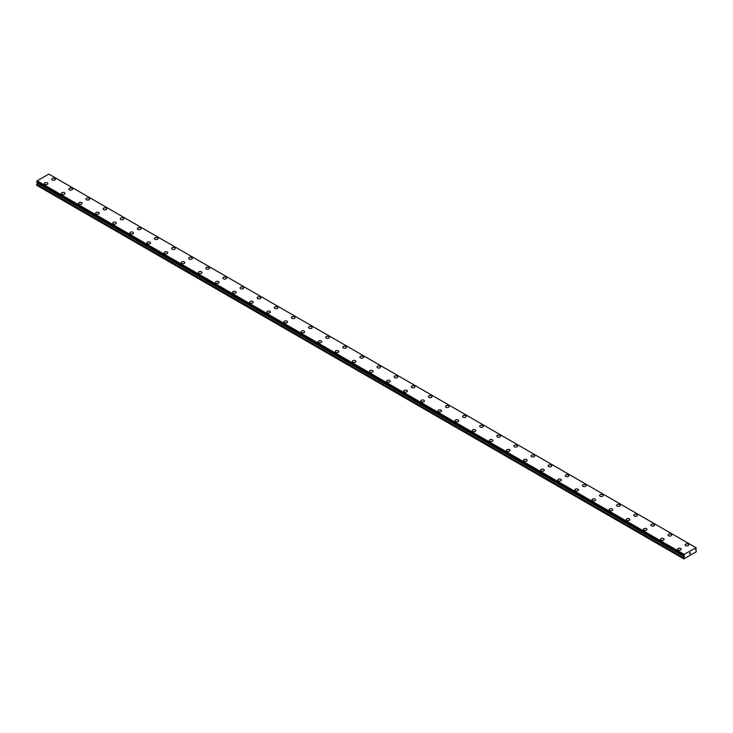 <?xml version="1.0" encoding="UTF-8"?>
<svg xmlns="http://www.w3.org/2000/svg" width="733" height="733" viewBox="0 0 733 733"><rect width="100%" height="100%" fill="white"/><g stroke="black" fill="none" stroke-linecap="round" stroke-linejoin="round"><path stroke-width="1.1" d="M51.777 179.228A1.814 1.045 180 0 1 52.904 178.266A1.814 1.045 180 0 1 54.883 178.495A1.814 1.045 180 0 1 55.415 179.237A1.814 1.045 180 0 1 54.288 180.199A1.814 1.045 180 0 1 52.309 179.97A1.814 1.045 180 0 1 51.777 179.228A1.814 1.045 180 0 1 52.904 178.266A1.814 1.045 180 0 1 54.883 178.495A1.814 1.045 180 0 1 55.415 179.228M68.902 189.114A1.814 1.045 180 0 1 70.02 188.143A1.814 1.045 180 0 1 71.999 188.372A1.814 1.045 180 0 1 72.53 189.114A1.814 1.045 180 0 1 71.413 190.085A1.814 1.045 180 0 1 69.433 189.856A1.814 1.045 180 0 1 68.902 189.114A1.814 1.045 180 0 1 70.02 188.152A1.814 1.045 180 0 1 71.999 188.381A1.814 1.045 180 0 1 72.53 189.114M86.018 199A1.814 1.045 180 0 1 87.135 198.029A1.814 1.045 180 0 1 89.114 198.258A1.814 1.045 180 0 1 89.646 199A1.814 1.045 180 0 1 88.528 199.962A1.814 1.045 180 0 1 86.549 199.733A1.814 1.045 180 0 1 86.018 199A1.814 1.045 180 0 1 87.135 198.029A1.814 1.045 180 0 1 89.114 198.258A1.814 1.045 180 0 1 89.646 199M103.133 208.878A1.814 1.045 180 0 1 104.251 207.906A1.814 1.045 180 0 1 106.23 208.135A1.814 1.045 180 0 1 106.761 208.878A1.814 1.045 180 0 1 105.644 209.849A1.814 1.045 180 0 1 103.665 209.62A1.814 1.045 180 0 1 103.133 208.878A1.814 1.045 180 0 1 104.251 207.915A1.814 1.045 180 0 1 106.23 208.145A1.814 1.045 180 0 1 106.761 208.878M120.249 218.764A1.814 1.045 180 0 1 121.366 217.793A1.814 1.045 180 0 1 123.346 218.022A1.814 1.045 180 0 1 123.877 218.764A1.814 1.045 180 0 1 122.759 219.726A1.814 1.045 180 0 1 120.78 219.506A1.814 1.045 180 0 1 120.249 218.764A1.814 1.045 180 0 1 121.376 217.793A1.814 1.045 180 0 1 123.346 218.022A1.814 1.045 180 0 1 123.877 218.764M137.364 228.641A1.814 1.045 180 0 1 138.491 227.679A1.814 1.045 180 0 1 140.47 227.899A1.814 1.045 180 0 1 141.002 228.65A1.814 1.045 180 0 1 139.875 229.612A1.814 1.045 180 0 1 137.896 229.383A1.814 1.045 180 0 1 137.364 228.641A1.814 1.045 180 0 1 138.491 227.679A1.814 1.045 180 0 1 140.47 227.908A1.814 1.045 180 0 1 141.002 228.641M154.48 238.527A1.814 1.045 180 0 1 155.607 237.556A1.814 1.045 180 0 1 157.586 237.785A1.814 1.045 180 0 1 158.117 238.527A1.814 1.045 180 0 1 156.99 239.499A1.814 1.045 180 0 1 155.02 239.27A1.814 1.045 180 0 1 154.48 238.527A1.814 1.045 180 0 1 155.607 237.565A1.814 1.045 180 0 1 157.586 237.785A1.814 1.045 180 0 1 158.117 238.527M171.604 248.414A1.814 1.045 180 0 1 172.722 247.442A1.814 1.045 180 0 1 174.701 247.672A1.814 1.045 180 0 1 175.233 248.414A1.814 1.045 180 0 1 174.115 249.376A1.814 1.045 180 0 1 172.136 249.147A1.814 1.045 180 0 1 171.604 248.414A1.814 1.045 180 0 1 172.722 247.442A1.814 1.045 180 0 1 174.701 247.672A1.814 1.045 180 0 1 175.233 248.414M188.72 258.291A1.814 1.045 180 0 1 189.838 257.32A1.814 1.045 180 0 1 191.817 257.549A1.814 1.045 180 0 1 192.348 258.291A1.814 1.045 180 0 1 191.231 259.262A1.814 1.045 180 0 1 189.251 259.033A1.814 1.045 180 0 1 188.72 258.291A1.814 1.045 180 0 1 189.838 257.329A1.814 1.045 180 0 1 191.817 257.558A1.814 1.045 180 0 1 192.348 258.291M205.836 268.177A1.814 1.045 180 0 1 206.953 267.206A1.814 1.045 180 0 1 208.932 267.435A1.814 1.045 180 0 1 209.464 268.177A1.814 1.045 180 0 1 208.346 269.139A1.814 1.045 180 0 1 206.367 268.919A1.814 1.045 180 0 1 205.836 268.177A1.814 1.045 180 0 1 206.963 267.206A1.814 1.045 180 0 1 208.932 267.435A1.814 1.045 180 0 1 209.464 268.177M222.951 278.064A1.814 1.045 180 0 1 224.078 277.092A1.814 1.045 180 0 1 226.057 277.321A1.814 1.045 180 0 1 226.589 278.064M226.057 277.312A1.814 1.045 180 0 1 226.589 278.054A1.814 1.045 180 0 1 225.462 279.026A1.814 1.045 180 0 1 223.483 278.797A1.814 1.045 180 0 1 222.951 278.054A1.814 1.045 180 0 1 224.078 277.092A1.814 1.045 180 0 1 226.057 277.312M240.067 287.941A1.814 1.045 180 0 1 241.194 286.969A1.814 1.045 180 0 1 243.173 287.199A1.814 1.045 180 0 1 243.704 287.941A1.814 1.045 180 0 1 242.577 288.912A1.814 1.045 180 0 1 240.598 288.683A1.814 1.045 180 0 1 240.067 287.941A1.814 1.045 180 0 1 241.194 286.979A1.814 1.045 180 0 1 243.173 287.199A1.814 1.045 180 0 1 243.704 287.941M257.191 297.818A1.814 1.045 180 0 1 258.309 296.856A1.814 1.045 180 0 1 260.288 297.085A1.814 1.045 180 0 1 260.82 297.827A1.814 1.045 180 0 1 259.702 298.789A1.814 1.045 180 0 1 257.723 298.56A1.814 1.045 180 0 1 257.191 297.818A1.814 1.045 180 0 1 258.309 296.856A1.814 1.045 180 0 1 260.288 297.085A1.814 1.045 180 0 1 260.82 297.818M277.404 306.971A1.814 1.045 180 0 1 277.935 307.704A1.814 1.045 180 0 1 276.817 308.675A1.814 1.045 180 0 1 274.838 308.446A1.814 1.045 180 0 1 274.307 307.704A1.814 1.045 180 0 1 275.425 306.742A1.814 1.045 180 0 1 277.404 306.971M274.307 307.704A1.814 1.045 180 0 1 275.425 306.733A1.814 1.045 180 0 1 277.404 306.962A1.814 1.045 180 0 1 277.935 307.704M291.422 317.591A1.814 1.045 180 0 1 292.54 316.619A1.814 1.045 180 0 1 294.519 316.848A1.814 1.045 180 0 1 295.051 317.591A1.814 1.045 180 0 1 293.933 318.553A1.814 1.045 180 0 1 291.954 318.333A1.814 1.045 180 0 1 291.422 317.591A1.814 1.045 180 0 1 292.54 316.619A1.814 1.045 180 0 1 294.519 316.848A1.814 1.045 180 0 1 295.051 317.591M308.538 327.468A1.814 1.045 180 0 1 309.665 326.506A1.814 1.045 180 0 1 311.635 326.726A1.814 1.045 180 0 1 312.166 327.468A1.814 1.045 180 0 1 311.049 328.439A1.814 1.045 180 0 1 309.069 328.21A1.814 1.045 180 0 1 308.538 327.468A1.814 1.045 180 0 1 309.665 326.506A1.814 1.045 180 0 1 311.635 326.735A1.814 1.045 180 0 1 312.166 327.468M325.654 337.354A1.814 1.045 180 0 1 326.781 336.383A1.814 1.045 180 0 1 328.76 336.612A1.814 1.045 180 0 1 329.291 337.354A1.814 1.045 180 0 1 328.164 338.325A1.814 1.045 180 0 1 326.185 338.096A1.814 1.045 180 0 1 325.654 337.354A1.814 1.045 180 0 1 326.781 336.392A1.814 1.045 180 0 1 328.76 336.612A1.814 1.045 180 0 1 329.291 337.354M342.778 347.24A1.814 1.045 180 0 1 343.896 346.269A1.814 1.045 180 0 1 345.875 346.498A1.814 1.045 180 0 1 346.407 347.24M345.875 346.498A1.814 1.045 180 0 1 346.407 347.231A1.814 1.045 180 0 1 345.289 348.202A1.814 1.045 180 0 1 343.31 347.973A1.814 1.045 180 0 1 342.778 347.231A1.814 1.045 180 0 1 343.896 346.269A1.814 1.045 180 0 1 345.875 346.498M359.894 357.118A1.814 1.045 180 0 1 361.012 356.146A1.814 1.045 180 0 1 362.991 356.375A1.814 1.045 180 0 1 363.522 357.118A1.814 1.045 180 0 1 362.404 358.089A1.814 1.045 180 0 1 360.425 357.86A1.814 1.045 180 0 1 359.894 357.118A1.814 1.045 180 0 1 361.012 356.156A1.814 1.045 180 0 1 362.991 356.385A1.814 1.045 180 0 1 363.522 357.118M377.009 367.004A1.814 1.045 180 0 1 378.127 366.033A1.814 1.045 180 0 1 380.106 366.262A1.814 1.045 180 0 1 380.638 367.004A1.814 1.045 180 0 1 379.52 367.966A1.814 1.045 180 0 1 377.541 367.737A1.814 1.045 180 0 1 377.009 367.004A1.814 1.045 180 0 1 378.127 366.033A1.814 1.045 180 0 1 380.106 366.262A1.814 1.045 180 0 1 380.638 367.004M397.222 376.148A1.814 1.045 180 0 1 397.753 376.881A1.814 1.045 180 0 1 396.635 377.852A1.814 1.045 180 0 1 394.656 377.623A1.814 1.045 180 0 1 394.125 376.881A1.814 1.045 180 0 1 395.252 375.919A1.814 1.045 180 0 1 397.222 376.148M394.125 376.881A1.814 1.045 180 0 1 395.243 375.91A1.814 1.045 180 0 1 397.222 376.139A1.814 1.045 180 0 1 397.753 376.881M411.24 386.767A1.814 1.045 180 0 1 412.367 385.796A1.814 1.045 180 0 1 414.347 386.025A1.814 1.045 180 0 1 414.878 386.767A1.814 1.045 180 0 1 413.751 387.73A1.814 1.045 180 0 1 411.772 387.51A1.814 1.045 180 0 1 411.24 386.767A1.814 1.045 180 0 1 412.367 385.796A1.814 1.045 180 0 1 414.347 386.025A1.814 1.045 180 0 1 414.878 386.767M428.365 396.645A1.814 1.045 180 0 1 429.483 395.683A1.814 1.045 180 0 1 431.462 395.902A1.814 1.045 180 0 1 431.994 396.654A1.814 1.045 180 0 1 430.867 397.616A1.814 1.045 180 0 1 428.897 397.387A1.814 1.045 180 0 1 428.365 396.645A1.814 1.045 180 0 1 429.483 395.683A1.814 1.045 180 0 1 431.462 395.912A1.814 1.045 180 0 1 431.994 396.645M445.481 406.531A1.814 1.045 180 0 1 446.599 405.56A1.814 1.045 180 0 1 448.578 405.789A1.814 1.045 180 0 1 449.109 406.531A1.814 1.045 180 0 1 447.991 407.502A1.814 1.045 180 0 1 446.012 407.273A1.814 1.045 180 0 1 445.481 406.531A1.814 1.045 180 0 1 446.599 405.569A1.814 1.045 180 0 1 448.578 405.789A1.814 1.045 180 0 1 449.109 406.531M462.596 416.417A1.814 1.045 180 0 1 463.714 415.446A1.814 1.045 180 0 1 465.693 415.675A1.814 1.045 180 0 1 466.225 416.417A1.814 1.045 180 0 1 465.107 417.379A1.814 1.045 180 0 1 463.128 417.15A1.814 1.045 180 0 1 462.596 416.417A1.814 1.045 180 0 1 463.714 415.446A1.814 1.045 180 0 1 465.693 415.675A1.814 1.045 180 0 1 466.225 416.417M479.712 426.294A1.814 1.045 180 0 1 480.83 425.323A1.814 1.045 180 0 1 482.809 425.552A1.814 1.045 180 0 1 483.34 426.294A1.814 1.045 180 0 1 482.222 427.266A1.814 1.045 180 0 1 480.243 427.037A1.814 1.045 180 0 1 479.712 426.294A1.814 1.045 180 0 1 480.839 425.332A1.814 1.045 180 0 1 482.809 425.561A1.814 1.045 180 0 1 483.34 426.294M496.827 436.181A1.814 1.045 180 0 1 497.954 435.21A1.814 1.045 180 0 1 499.933 435.439A1.814 1.045 180 0 1 500.465 436.181A1.814 1.045 180 0 1 499.338 437.143A1.814 1.045 180 0 1 497.359 436.923A1.814 1.045 180 0 1 496.827 436.181A1.814 1.045 180 0 1 497.954 435.21A1.814 1.045 180 0 1 499.933 435.439A1.814 1.045 180 0 1 500.465 436.181M517.049 445.325A1.814 1.045 180 0 1 517.58 446.067A1.814 1.045 180 0 1 516.453 447.029A1.814 1.045 180 0 1 514.474 446.8A1.814 1.045 180 0 1 513.943 446.058A1.814 1.045 180 0 1 515.07 445.096A1.814 1.045 180 0 1 517.049 445.325M513.943 446.058A1.814 1.045 180 0 1 515.07 445.096A1.814 1.045 180 0 1 517.049 445.316A1.814 1.045 180 0 1 517.58 446.058M531.068 455.944A1.814 1.045 180 0 1 532.185 454.973A1.814 1.045 180 0 1 534.165 455.202A1.814 1.045 180 0 1 534.696 455.944A1.814 1.045 180 0 1 533.578 456.916A1.814 1.045 180 0 1 531.599 456.686A1.814 1.045 180 0 1 531.068 455.944A1.814 1.045 180 0 1 532.185 454.982A1.814 1.045 180 0 1 534.165 455.202A1.814 1.045 180 0 1 534.696 455.944M548.183 465.821A1.814 1.045 180 0 1 549.301 464.859A1.814 1.045 180 0 1 551.28 465.089A1.814 1.045 180 0 1 551.812 465.831A1.814 1.045 180 0 1 550.694 466.793A1.814 1.045 180 0 1 548.715 466.564A1.814 1.045 180 0 1 548.183 465.821A1.814 1.045 180 0 1 549.301 464.859A1.814 1.045 180 0 1 551.28 465.089A1.814 1.045 180 0 1 551.812 465.821M565.299 475.708A1.814 1.045 180 0 1 566.417 474.737A1.814 1.045 180 0 1 568.396 474.966A1.814 1.045 180 0 1 568.927 475.708A1.814 1.045 180 0 1 567.809 476.679A1.814 1.045 180 0 1 565.83 476.45A1.814 1.045 180 0 1 565.299 475.708A1.814 1.045 180 0 1 566.426 474.746A1.814 1.045 180 0 1 568.396 474.975A1.814 1.045 180 0 1 568.927 475.708M582.414 485.594A1.814 1.045 180 0 1 583.541 484.623A1.814 1.045 180 0 1 585.511 484.852A1.814 1.045 180 0 1 586.052 485.594A1.814 1.045 180 0 1 584.925 486.556A1.814 1.045 180 0 1 582.946 486.336A1.814 1.045 180 0 1 582.414 485.594A1.814 1.045 180 0 1 583.541 484.623A1.814 1.045 180 0 1 585.511 484.852A1.814 1.045 180 0 1 586.052 485.594M599.53 495.471A1.814 1.045 180 0 1 600.657 494.509A1.814 1.045 180 0 1 602.636 494.729A1.814 1.045 180 0 1 603.167 495.471A1.814 1.045 180 0 1 602.04 496.443A1.814 1.045 180 0 1 600.061 496.214A1.814 1.045 180 0 1 599.53 495.471A1.814 1.045 180 0 1 600.657 494.509A1.814 1.045 180 0 1 602.636 494.738A1.814 1.045 180 0 1 603.167 495.471M616.655 505.358A1.814 1.045 180 0 1 617.772 504.386A1.814 1.045 180 0 1 619.751 504.616A1.814 1.045 180 0 1 620.283 505.358A1.814 1.045 180 0 1 619.165 506.329A1.814 1.045 180 0 1 617.186 506.1A1.814 1.045 180 0 1 616.655 505.358A1.814 1.045 180 0 1 617.772 504.396A1.814 1.045 180 0 1 619.751 504.616A1.814 1.045 180 0 1 620.283 505.358M633.77 515.235A1.814 1.045 180 0 1 634.888 514.273A1.814 1.045 180 0 1 636.867 514.502A1.814 1.045 180 0 1 637.398 515.244A1.814 1.045 180 0 1 636.281 516.206A1.814 1.045 180 0 1 634.302 515.977A1.814 1.045 180 0 1 633.77 515.235A1.814 1.045 180 0 1 634.888 514.273A1.814 1.045 180 0 1 636.867 514.502A1.814 1.045 180 0 1 637.398 515.235M650.886 525.121A1.814 1.045 180 0 1 652.004 524.15A1.814 1.045 180 0 1 653.983 524.379A1.814 1.045 180 0 1 654.514 525.121A1.814 1.045 180 0 1 653.396 526.092A1.814 1.045 180 0 1 651.417 525.863A1.814 1.045 180 0 1 650.886 525.121A1.814 1.045 180 0 1 652.004 524.159A1.814 1.045 180 0 1 653.983 524.388A1.814 1.045 180 0 1 654.514 525.121M668.001 535.008A1.814 1.045 180 0 1 669.119 534.036A1.814 1.045 180 0 1 671.098 534.265A1.814 1.045 180 0 1 671.63 535.008A1.814 1.045 180 0 1 670.512 535.97A1.814 1.045 180 0 1 668.533 535.741A1.814 1.045 180 0 1 668.001 535.008A1.814 1.045 180 0 1 669.128 534.036A1.814 1.045 180 0 1 671.098 534.265A1.814 1.045 180 0 1 671.63 535.008M685.117 544.885A1.814 1.045 180 0 1 686.244 543.913A1.814 1.045 180 0 1 688.223 544.143A1.814 1.045 180 0 1 688.754 544.885A1.814 1.045 180 0 1 687.627 545.856A1.814 1.045 180 0 1 685.648 545.627A1.814 1.045 180 0 1 685.117 544.885A1.814 1.045 180 0 1 686.244 543.923A1.814 1.045 180 0 1 688.223 544.152A1.814 1.045 180 0 1 688.754 544.885M44.246 183.58A1.814 1.045 180 0 1 45.373 182.609A1.814 1.045 180 0 1 47.352 182.838A1.814 1.045 180 0 1 47.883 183.58A1.814 1.045 180 0 1 46.756 184.551A1.814 1.045 180 0 1 44.777 184.322A1.814 1.045 180 0 1 44.246 183.58A1.814 1.045 180 0 1 45.373 182.618A1.814 1.045 180 0 1 47.352 182.847A1.814 1.045 180 0 1 47.883 183.58M61.37 193.466A1.814 1.045 180 0 1 62.488 192.495A1.814 1.045 180 0 1 64.467 192.724A1.814 1.045 180 0 1 64.999 193.466A1.814 1.045 180 0 1 63.881 194.428A1.814 1.045 180 0 1 61.902 194.199A1.814 1.045 180 0 1 61.37 193.466A1.814 1.045 180 0 1 62.488 192.495A1.814 1.045 180 0 1 64.467 192.724A1.814 1.045 180 0 1 64.999 193.466M81.583 202.61A1.814 1.045 180 0 1 82.114 203.343A1.814 1.045 180 0 1 80.997 204.315A1.814 1.045 180 0 1 79.017 204.086A1.814 1.045 180 0 1 78.486 203.343A1.814 1.045 180 0 1 79.604 202.381A1.814 1.045 180 0 1 81.583 202.61M78.486 203.343A1.814 1.045 180 0 1 79.604 202.372A1.814 1.045 180 0 1 81.583 202.601A1.814 1.045 180 0 1 82.114 203.343M95.602 213.23A1.814 1.045 180 0 1 96.719 212.258A1.814 1.045 180 0 1 98.698 212.488A1.814 1.045 180 0 1 99.23 213.23A1.814 1.045 180 0 1 98.112 214.192A1.814 1.045 180 0 1 96.133 213.972A1.814 1.045 180 0 1 95.602 213.23A1.814 1.045 180 0 1 96.719 212.258A1.814 1.045 180 0 1 98.698 212.488A1.814 1.045 180 0 1 99.23 213.23M112.717 223.107A1.814 1.045 180 0 1 113.835 222.145A1.814 1.045 180 0 1 115.814 222.365A1.814 1.045 180 0 1 116.345 223.116A1.814 1.045 180 0 1 115.228 224.078A1.814 1.045 180 0 1 113.248 223.849A1.814 1.045 180 0 1 112.717 223.107A1.814 1.045 180 0 1 113.844 222.145A1.814 1.045 180 0 1 115.814 222.374A1.814 1.045 180 0 1 116.345 223.107M129.833 232.993A1.814 1.045 180 0 1 130.96 232.022A1.814 1.045 180 0 1 132.939 232.251A1.814 1.045 180 0 1 133.47 232.993A1.814 1.045 180 0 1 132.343 233.964A1.814 1.045 180 0 1 130.364 233.735A1.814 1.045 180 0 1 129.833 232.993A1.814 1.045 180 0 1 130.96 232.031A1.814 1.045 180 0 1 132.939 232.251A1.814 1.045 180 0 1 133.47 232.993M146.948 242.88A1.814 1.045 180 0 1 148.075 241.908A1.814 1.045 180 0 1 150.054 242.137A1.814 1.045 180 0 1 150.586 242.88A1.814 1.045 180 0 1 149.459 243.842A1.814 1.045 180 0 1 147.489 243.613A1.814 1.045 180 0 1 146.948 242.88A1.814 1.045 180 0 1 148.075 241.908A1.814 1.045 180 0 1 150.054 242.137A1.814 1.045 180 0 1 150.586 242.88M164.073 252.757A1.814 1.045 180 0 1 165.191 251.786A1.814 1.045 180 0 1 167.17 252.015A1.814 1.045 180 0 1 167.701 252.757A1.814 1.045 180 0 1 166.583 253.728A1.814 1.045 180 0 1 164.604 253.499A1.814 1.045 180 0 1 164.073 252.757A1.814 1.045 180 0 1 165.191 251.795A1.814 1.045 180 0 1 167.17 252.024A1.814 1.045 180 0 1 167.701 252.757M181.188 262.643A1.814 1.045 180 0 1 182.306 261.672A1.814 1.045 180 0 1 184.285 261.901A1.814 1.045 180 0 1 184.817 262.643A1.814 1.045 180 0 1 183.699 263.605A1.814 1.045 180 0 1 181.72 263.385A1.814 1.045 180 0 1 181.188 262.643A1.814 1.045 180 0 1 182.306 261.672A1.814 1.045 180 0 1 184.285 261.901A1.814 1.045 180 0 1 184.817 262.643M201.401 271.787A1.814 1.045 180 0 1 201.932 272.52A1.814 1.045 180 0 1 200.815 273.491A1.814 1.045 180 0 1 198.835 273.262A1.814 1.045 180 0 1 198.304 272.52A1.814 1.045 180 0 1 199.431 271.558A1.814 1.045 180 0 1 201.401 271.787M198.304 272.52A1.814 1.045 180 0 1 199.422 271.558A1.814 1.045 180 0 1 201.401 271.778A1.814 1.045 180 0 1 201.932 272.52M215.42 282.407A1.814 1.045 180 0 1 216.547 281.435A1.814 1.045 180 0 1 218.526 281.664A1.814 1.045 180 0 1 219.057 282.407A1.814 1.045 180 0 1 217.93 283.378A1.814 1.045 180 0 1 215.951 283.149A1.814 1.045 180 0 1 215.42 282.407A1.814 1.045 180 0 1 216.547 281.445A1.814 1.045 180 0 1 218.526 281.664A1.814 1.045 180 0 1 219.057 282.407M232.535 292.284A1.814 1.045 180 0 1 233.662 291.322A1.814 1.045 180 0 1 235.641 291.551A1.814 1.045 180 0 1 236.173 292.293A1.814 1.045 180 0 1 235.046 293.255A1.814 1.045 180 0 1 233.067 293.026A1.814 1.045 180 0 1 232.535 292.284A1.814 1.045 180 0 1 233.662 291.322A1.814 1.045 180 0 1 235.641 291.551A1.814 1.045 180 0 1 236.173 292.284M249.66 302.17A1.814 1.045 180 0 1 250.778 301.199A1.814 1.045 180 0 1 252.757 301.428A1.814 1.045 180 0 1 253.288 302.17A1.814 1.045 180 0 1 252.17 303.141A1.814 1.045 180 0 1 250.191 302.912A1.814 1.045 180 0 1 249.66 302.17A1.814 1.045 180 0 1 250.778 301.208A1.814 1.045 180 0 1 252.757 301.437A1.814 1.045 180 0 1 253.288 302.17M266.775 312.056A1.814 1.045 180 0 1 267.893 311.085A1.814 1.045 180 0 1 269.872 311.314A1.814 1.045 180 0 1 270.404 312.056A1.814 1.045 180 0 1 269.286 313.018A1.814 1.045 180 0 1 267.307 312.799A1.814 1.045 180 0 1 266.775 312.056A1.814 1.045 180 0 1 267.893 311.085A1.814 1.045 180 0 1 269.872 311.314A1.814 1.045 180 0 1 270.404 312.056M283.891 321.934A1.814 1.045 180 0 1 285.009 320.972A1.814 1.045 180 0 1 286.988 321.191A1.814 1.045 180 0 1 287.519 321.934A1.814 1.045 180 0 1 286.401 322.905A1.814 1.045 180 0 1 284.422 322.676A1.814 1.045 180 0 1 283.891 321.934A1.814 1.045 180 0 1 285.009 320.972A1.814 1.045 180 0 1 286.988 321.201A1.814 1.045 180 0 1 287.519 321.934M301.006 331.82A1.814 1.045 180 0 1 302.133 330.849A1.814 1.045 180 0 1 304.103 331.078A1.814 1.045 180 0 1 304.635 331.82A1.814 1.045 180 0 1 303.517 332.791A1.814 1.045 180 0 1 301.538 332.562A1.814 1.045 180 0 1 301.006 331.82A1.814 1.045 180 0 1 302.133 330.858A1.814 1.045 180 0 1 304.103 331.078A1.814 1.045 180 0 1 304.635 331.82M318.122 341.697A1.814 1.045 180 0 1 319.249 340.735A1.814 1.045 180 0 1 321.228 340.964A1.814 1.045 180 0 1 321.76 341.706A1.814 1.045 180 0 1 320.633 342.668A1.814 1.045 180 0 1 318.653 342.439A1.814 1.045 180 0 1 318.122 341.697A1.814 1.045 180 0 1 319.249 340.735A1.814 1.045 180 0 1 321.228 340.964A1.814 1.045 180 0 1 321.76 341.697M335.247 351.583A1.814 1.045 180 0 1 336.365 350.612A1.814 1.045 180 0 1 338.344 350.841A1.814 1.045 180 0 1 338.875 351.583A1.814 1.045 180 0 1 337.757 352.555A1.814 1.045 180 0 1 335.778 352.326A1.814 1.045 180 0 1 335.247 351.583A1.814 1.045 180 0 1 336.365 350.621A1.814 1.045 180 0 1 338.344 350.85A1.814 1.045 180 0 1 338.875 351.583M352.362 361.47A1.814 1.045 180 0 1 353.48 360.499A1.814 1.045 180 0 1 355.459 360.728A1.814 1.045 180 0 1 355.991 361.47A1.814 1.045 180 0 1 354.873 362.432A1.814 1.045 180 0 1 352.894 362.203A1.814 1.045 180 0 1 352.362 361.47A1.814 1.045 180 0 1 353.48 360.499A1.814 1.045 180 0 1 355.459 360.728A1.814 1.045 180 0 1 355.991 361.47M369.478 371.347A1.814 1.045 180 0 1 370.596 370.376A1.814 1.045 180 0 1 372.575 370.605A1.814 1.045 180 0 1 373.106 371.347A1.814 1.045 180 0 1 371.988 372.318A1.814 1.045 180 0 1 370.009 372.089A1.814 1.045 180 0 1 369.478 371.347A1.814 1.045 180 0 1 370.596 370.385A1.814 1.045 180 0 1 372.575 370.614A1.814 1.045 180 0 1 373.106 371.347M386.593 381.233A1.814 1.045 180 0 1 387.711 380.262A1.814 1.045 180 0 1 389.69 380.491A1.814 1.045 180 0 1 390.222 381.233A1.814 1.045 180 0 1 389.104 382.195A1.814 1.045 180 0 1 387.125 381.975A1.814 1.045 180 0 1 386.593 381.233A1.814 1.045 180 0 1 387.72 380.262A1.814 1.045 180 0 1 389.69 380.491A1.814 1.045 180 0 1 390.222 381.233M403.709 391.11A1.814 1.045 180 0 1 404.836 390.148A1.814 1.045 180 0 1 406.815 390.368A1.814 1.045 180 0 1 407.346 391.12A1.814 1.045 180 0 1 406.219 392.082A1.814 1.045 180 0 1 404.24 391.853A1.814 1.045 180 0 1 403.709 391.11A1.814 1.045 180 0 1 404.836 390.148A1.814 1.045 180 0 1 406.815 390.377A1.814 1.045 180 0 1 407.346 391.11M420.834 400.997A1.814 1.045 180 0 1 421.951 400.026A1.814 1.045 180 0 1 423.931 400.255A1.814 1.045 180 0 1 424.462 400.997A1.814 1.045 180 0 1 423.335 401.968A1.814 1.045 180 0 1 421.365 401.739A1.814 1.045 180 0 1 420.834 400.997A1.814 1.045 180 0 1 421.951 400.035A1.814 1.045 180 0 1 423.931 400.255A1.814 1.045 180 0 1 424.462 400.997M437.949 410.883A1.814 1.045 180 0 1 439.067 409.912A1.814 1.045 180 0 1 441.046 410.141A1.814 1.045 180 0 1 441.578 410.883A1.814 1.045 180 0 1 440.46 411.845A1.814 1.045 180 0 1 438.481 411.616A1.814 1.045 180 0 1 437.949 410.883A1.814 1.045 180 0 1 439.067 409.912A1.814 1.045 180 0 1 441.046 410.141A1.814 1.045 180 0 1 441.578 410.883M455.065 420.76A1.814 1.045 180 0 1 456.183 419.789A1.814 1.045 180 0 1 458.162 420.018A1.814 1.045 180 0 1 458.693 420.76A1.814 1.045 180 0 1 457.575 421.732A1.814 1.045 180 0 1 455.596 421.502A1.814 1.045 180 0 1 455.065 420.76A1.814 1.045 180 0 1 456.183 419.798A1.814 1.045 180 0 1 458.162 420.027A1.814 1.045 180 0 1 458.693 420.76M472.18 430.647A1.814 1.045 180 0 1 473.298 429.675A1.814 1.045 180 0 1 475.277 429.904A1.814 1.045 180 0 1 475.809 430.647A1.814 1.045 180 0 1 474.691 431.609A1.814 1.045 180 0 1 472.712 431.389A1.814 1.045 180 0 1 472.18 430.647A1.814 1.045 180 0 1 473.307 429.675A1.814 1.045 180 0 1 475.277 429.904A1.814 1.045 180 0 1 475.809 430.647M489.296 440.524A1.814 1.045 180 0 1 490.423 439.562A1.814 1.045 180 0 1 492.402 439.782A1.814 1.045 180 0 1 492.933 440.533A1.814 1.045 180 0 1 491.806 441.495A1.814 1.045 180 0 1 489.827 441.266A1.814 1.045 180 0 1 489.296 440.524A1.814 1.045 180 0 1 490.423 439.562A1.814 1.045 180 0 1 492.402 439.791A1.814 1.045 180 0 1 492.933 440.524M506.411 450.41A1.814 1.045 180 0 1 507.538 449.439A1.814 1.045 180 0 1 509.517 449.668A1.814 1.045 180 0 1 510.049 450.41A1.814 1.045 180 0 1 508.922 451.381A1.814 1.045 180 0 1 506.943 451.152A1.814 1.045 180 0 1 506.411 450.41A1.814 1.045 180 0 1 507.538 449.448A1.814 1.045 180 0 1 509.517 449.668A1.814 1.045 180 0 1 510.049 450.41M523.536 460.287A1.814 1.045 180 0 1 524.654 459.325A1.814 1.045 180 0 1 526.633 459.554A1.814 1.045 180 0 1 527.164 460.297A1.814 1.045 180 0 1 526.047 461.259A1.814 1.045 180 0 1 524.068 461.03A1.814 1.045 180 0 1 523.536 460.287A1.814 1.045 180 0 1 524.654 459.325A1.814 1.045 180 0 1 526.633 459.554A1.814 1.045 180 0 1 527.164 460.287M540.652 470.174A1.814 1.045 180 0 1 541.769 469.202A1.814 1.045 180 0 1 543.749 469.432A1.814 1.045 180 0 1 544.28 470.174A1.814 1.045 180 0 1 543.162 471.145A1.814 1.045 180 0 1 541.183 470.916A1.814 1.045 180 0 1 540.652 470.174A1.814 1.045 180 0 1 541.769 469.212A1.814 1.045 180 0 1 543.749 469.441A1.814 1.045 180 0 1 544.28 470.174M557.767 480.06A1.814 1.045 180 0 1 558.885 479.089A1.814 1.045 180 0 1 560.864 479.318A1.814 1.045 180 0 1 561.396 480.06A1.814 1.045 180 0 1 560.278 481.022A1.814 1.045 180 0 1 558.299 480.802A1.814 1.045 180 0 1 557.767 480.06A1.814 1.045 180 0 1 558.894 479.089A1.814 1.045 180 0 1 560.864 479.318A1.814 1.045 180 0 1 561.396 480.06M574.883 489.937A1.814 1.045 180 0 1 576.01 488.975A1.814 1.045 180 0 1 577.98 489.195A1.814 1.045 180 0 1 578.52 489.937A1.814 1.045 180 0 1 577.393 490.908A1.814 1.045 180 0 1 575.414 490.679A1.814 1.045 180 0 1 574.883 489.937A1.814 1.045 180 0 1 576.01 488.975A1.814 1.045 180 0 1 577.98 489.204A1.814 1.045 180 0 1 578.52 489.937M591.998 499.824A1.814 1.045 180 0 1 593.125 498.852A1.814 1.045 180 0 1 595.104 499.081A1.814 1.045 180 0 1 595.636 499.824A1.814 1.045 180 0 1 594.509 500.795A1.814 1.045 180 0 1 592.53 500.566A1.814 1.045 180 0 1 591.998 499.824A1.814 1.045 180 0 1 593.125 498.861A1.814 1.045 180 0 1 595.104 499.081A1.814 1.045 180 0 1 595.636 499.824M609.123 509.701A1.814 1.045 180 0 1 610.241 508.739A1.814 1.045 180 0 1 612.22 508.968A1.814 1.045 180 0 1 612.751 509.71A1.814 1.045 180 0 1 611.634 510.672A1.814 1.045 180 0 1 609.654 510.443A1.814 1.045 180 0 1 609.123 509.701A1.814 1.045 180 0 1 610.241 508.739A1.814 1.045 180 0 1 612.22 508.968A1.814 1.045 180 0 1 612.751 509.701M629.335 518.854A1.814 1.045 180 0 1 629.867 519.587A1.814 1.045 180 0 1 628.749 520.558A1.814 1.045 180 0 1 626.77 520.329A1.814 1.045 180 0 1 626.239 519.587A1.814 1.045 180 0 1 627.356 518.625A1.814 1.045 180 0 1 629.335 518.854M626.239 519.587A1.814 1.045 180 0 1 627.356 518.616A1.814 1.045 180 0 1 629.335 518.845A1.814 1.045 180 0 1 629.867 519.587M643.354 529.473A1.814 1.045 180 0 1 644.472 528.502A1.814 1.045 180 0 1 646.451 528.731A1.814 1.045 180 0 1 646.982 529.473A1.814 1.045 180 0 1 645.865 530.435A1.814 1.045 180 0 1 643.886 530.206A1.814 1.045 180 0 1 643.354 529.473A1.814 1.045 180 0 1 644.472 528.502A1.814 1.045 180 0 1 646.451 528.731A1.814 1.045 180 0 1 646.982 529.473M660.47 539.351A1.814 1.045 180 0 1 661.587 538.379A1.814 1.045 180 0 1 663.567 538.608A1.814 1.045 180 0 1 664.098 539.351A1.814 1.045 180 0 1 662.98 540.322A1.814 1.045 180 0 1 661.001 540.093A1.814 1.045 180 0 1 660.47 539.351A1.814 1.045 180 0 1 661.597 538.389A1.814 1.045 180 0 1 663.567 538.618A1.814 1.045 180 0 1 664.098 539.351M677.585 549.237A1.814 1.045 180 0 1 678.712 548.266A1.814 1.045 180 0 1 680.691 548.495A1.814 1.045 180 0 1 681.223 549.237A1.814 1.045 180 0 1 680.096 550.199A1.814 1.045 180 0 1 678.117 549.979A1.814 1.045 180 0 1 677.585 549.237A1.814 1.045 180 0 1 678.712 548.266A1.814 1.045 180 0 1 680.691 548.495A1.814 1.045 180 0 1 681.223 549.237M689.46 553.937L689.89 552.838M690.138 553.543L690.568 552.618M695.984 547.743L684.173 554.386L683.852 558.922L696.176 551.802L696.35 550.721L695.562 549.897L696.323 547.936M37.374 182.544L36.65 185.257L683.687 558.821M684.026 555.852L37.026 182.343L684.045 555.889M36.65 182.041L683.687 555.632L36.65 182.041L37.145 180.822L48.827 174.078L695.855 547.643M684.173 554.386L37.145 180.822M684.081 554.551L37.044 180.996M684.054 554.634L37.017 181.069M683.761 555.156L36.723 181.601M683.687 555.321L36.65 181.757M684.466 556.301L37.438 182.737M684.466 556.42L37.438 182.865M684.375 556.759L37.337 183.204M683.733 557.868L36.696 184.304M683.687 558.033L36.65 184.469M683.715 555.669L36.677 182.105M684.054 555.907L37.026 182.343"/></g></svg>
